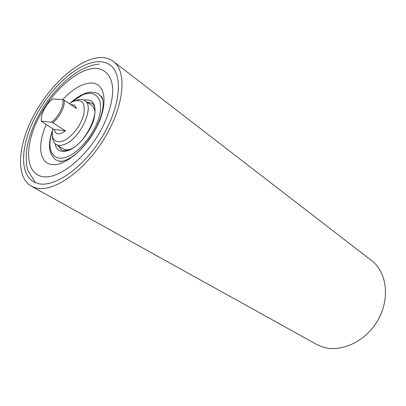 <?xml version="1.0" encoding="UTF-8"?>
<svg xmlns="http://www.w3.org/2000/svg" width="406" height="406" viewBox="0 0 406 406"><rect width="100%" height="100%" fill="white"/><g stroke="black" fill="none" stroke-linecap="round" stroke-linejoin="round"><path stroke-width="0.61" d="M38.194 183.593L33.596 181.832C18.544 173.195 21.112 142.481 36.865 114.01C52.486 85.478 79.449 61.915 98.79 61.666C103.251 61.636 107.082 62.823 110.28 65.224C123.307 74.592 120.592 106.555 102.068 136.995C83.687 167.5 54.556 187.841 38.194 183.593M113.391 61.423L371.571 260.571C386.943 272.106 390.364 298.78 377.768 320.4C365.324 342.106 339.837 353.377 321.516 346.612L316.477 344.344L31.338 186.192C15.139 176.975 17.894 144.125 34.657 113.736C51.283 83.281 80.033 57.997 100.83 57.561C105.717 57.495 109.904 58.784 113.391 61.423C127.271 71.481 124.343 105.768 104.408 138.405C84.621 171.114 53.394 192.703 36.007 187.993L31.338 186.192M70.685 104.55L74.562 105.118L76.541 108.529L64.163 100.12C64.625 103.276 63.752 107.113 61.55 111.645C59.225 116.167 56.322 119.856 52.841 122.713L51.476 122.206C58.418 117.324 64.493 105.154 62.803 99.627L52.587 98.973L49.354 101.916L46.629 105.255L43.909 109.742L42.265 113.639C41.295 116.583 41.011 119.07 41.417 121.115L41.356 120.821M62.803 99.627L64.163 100.12M52.841 122.713L65.457 130.839C61.57 133.767 58.439 134.564 56.074 133.229L53.937 129.433L41.422 121.465M41.417 121.115L51.476 122.206M53.937 129.433L65.457 130.839M52.425 136.259C52.526 140.177 53.729 142.897 56.043 144.409C58.286 145.759 61.169 145.729 64.701 144.318C80.307 138.832 95.156 106.123 84.813 100.663C82.509 99.135 79.535 99.105 75.897 100.566M94.897 111.361C94.456 108.62 93.375 106.641 91.654 105.423L84.813 100.663M69.324 103.626L72.801 101.617C81.839 98.485 85.519 102.647 83.839 114.106C81.433 124.774 71.583 137.583 63.26 140.943C54.561 143.531 51.044 139.436 52.709 128.651M56.043 144.409L63.128 148.804C64.924 149.9 67.173 150.108 69.868 149.428M61.316 149.824L58.317 145.815M86.701 101.977L91.731 103.251C102.109 108.087 86.265 143.8 69.71 149.494M87.006 102.19L91.878 103.352M55.064 143.653C56.546 150.763 61.118 152.986 68.792 150.327C78.627 146.485 90.32 132.046 93.974 119.08C96.993 105.058 93.578 98.719 83.732 100.059M52.338 130.773C47.593 144.577 48.72 154.244 55.708 159.781L58.875 161.07L62.62 161.314M71.745 102.145L81.834 95.298C94.623 89.208 103.469 97.709 99.693 114.624C96.12 131.453 80.408 151.768 67.264 156.752C52.897 162.715 46 149.631 52.227 131.823M102.941 100.003L101.231 96.658L98.8 94.258C94.476 91.507 89.183 91.517 82.92 94.299M69.121 149.728C65.792 150.951 63.138 150.951 61.164 149.733L57.997 145.617M95.466 68.36C77.546 68.34 51.983 91.431 38.403 118.42C24.619 145.358 25.025 172.743 41.742 176.458C58.205 180.66 88.518 156.361 103.51 125.18C109.615 111.878 112.695 99.927 112.751 89.33C112.005 76.206 105.408 68.731 95.466 68.36M46.284 124.561C37.453 143.932 39.052 162.405 51.136 164.45C63.747 167.236 86.133 149.058 97.257 126.012C108.569 102.992 105.108 83.098 91.523 83.022C82.525 83.22 72.907 88.752 62.671 99.617M82.164 94.649C78.338 96.506 74.557 99.176 70.827 102.662M100.708 95.755C105.327 99.272 103.708 114.421 94.304 131.311C84.26 147.946 71.207 160.725 59.855 161.552M99.231 64.138C80.144 65.493 57.728 84.377 42.762 108.204C34.19 122.282 28.79 136.233 26.573 150.058C25.827 156.386 26.136 162.994 27.501 169.875L35.403 182.705"/></g></svg>
